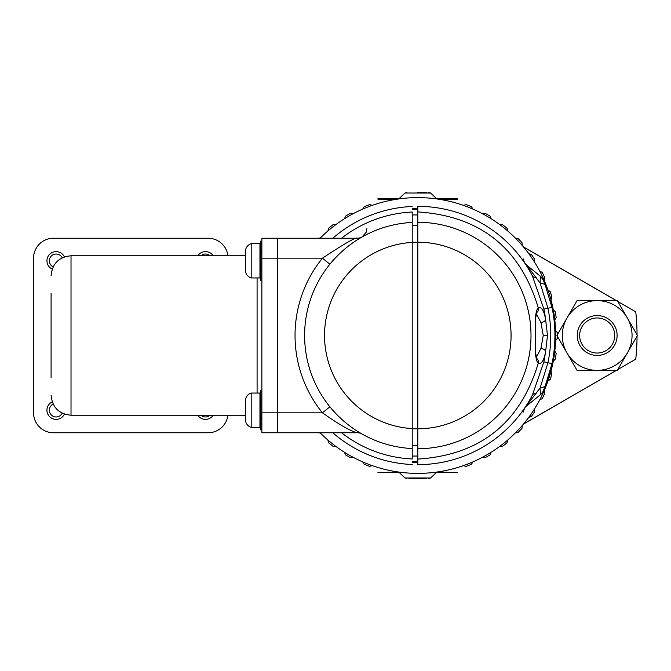<?xml version="1.0" encoding="UTF-8"?>
<svg xmlns="http://www.w3.org/2000/svg" width="671" height="671" viewBox="0 0 671 671"><rect width="100%" height="100%" fill="white"/><g stroke="black" fill="none" stroke-linecap="round" stroke-linejoin="round"><path stroke-width="1.01" d="M555.68 335.5A137.874 137.874 0 0 0 320.075 238.239A137.874 137.874 0 0 1 555.68 335.5A137.874 137.874 0 0 1 320.075 432.761M417.807 208.346A127.154 127.154 0 0 0 412.22 208.471M417.807 462.143A126.643 126.643 0 0 1 412.22 462.017M412.22 208.983A126.643 126.643 0 0 1 417.807 208.857M412.22 462.529A127.154 127.154 0 0 0 417.807 462.655M329.88 406.802L322.449 412.833C339.241 424.668 350.858 431.31 357.299 432.761L277.492 432.761L357.299 432.761A9.57 9.57 0 0 1 362.013 434.003A9.57 9.57 0 0 0 357.299 432.761L357.299 432.761A9.57 9.57 0 0 1 362.013 434.003L361.719 433.835M330.585 263.334L335.198 258.1M340.558 252.749L345.389 248.488M349.633 245.125L353.298 242.474M354.087 241.929L356.385 240.411M356.653 240.235L360.352 237.962M360.646 237.786L361.686 237.182M359.312 238.029A9.57 9.57 0 0 1 357.299 238.239A9.57 9.57 0 0 0 362.013 236.997L362.013 236.997A9.57 9.57 0 0 1 357.299 238.239L277.492 238.239L277.492 258.167L277.492 238.239L261.875 238.239L261.875 258.167L277.492 258.167L277.492 412.833L277.492 258.167L322.449 258.167C344.651 243.514 356.267 236.871 357.299 238.239L277.492 238.239M360.713 433.256L359.404 432.476M359.245 432.376L357.064 431.034M354.951 429.65L354.422 429.297M351.688 427.393L349.13 425.498M343.703 421.078L341.589 419.207M340.969 418.637L338.268 416.054M335.55 413.277L332.766 410.224M341.556 238.239A123.59 123.59 0 0 1 412.22 212.036L412.22 458.964A123.59 123.59 0 0 1 341.556 432.761M412.22 448.563A113.206 113.206 0 0 1 304.6 335.5A113.206 113.206 0 0 1 412.22 222.436A113.206 113.206 0 0 0 356.469 240.352A113.206 113.206 0 0 1 412.22 222.436A113.206 113.206 0 0 0 304.6 335.5A113.206 113.206 0 0 0 412.22 448.563L412.22 445.519L417.807 445.519M332.833 432.761A129.151 129.151 0 0 0 412.22 464.525M412.22 206.475A129.151 129.151 0 0 0 332.833 238.239M417.807 461.455L412.22 461.455L417.807 461.455M277.492 432.761L277.492 412.833L277.492 432.761L261.875 432.761L261.875 258.167M329.88 264.198L322.449 258.167A122.768 122.768 0 0 0 322.449 412.833L261.875 412.833M417.807 225.481L412.22 225.481L412.22 242.223L417.807 242.223L417.807 206.349A129.151 129.151 0 0 1 532.388 275.915L543.887 309.096L547.939 308.249L540.105 283.036L540.356 276.209A9.57 9.57 0 0 1 543.082 279.748L545.028 284.353L552.015 307.393A137.119 137.119 0 0 0 550.354 300.39M412.22 209.545L417.807 209.545M536.263 313.567L540.943 322.592L543.258 335.5L540.943 348.408A4.781 2.743 -169.8 0 1 545.59 351.78L543.887 361.904L532.388 395.085A129.151 129.151 0 0 1 417.807 464.651L417.807 459.09C480.168 455.03 520.31 423.074 538.243 363.204C535.592 360.579 534.695 351.344 535.55 335.5C534.695 319.69 535.592 310.455 538.243 307.796C541.48 306.58 543.929 310.388 545.59 319.22L547.502 335.5L545.59 351.78C543.929 360.612 541.48 364.42 538.243 363.204A4.781 4.546 -61.9 0 0 536.532 358.264M417.807 459.09L417.807 242.223A93.277 93.277 0 0 1 511.076 335.5A93.277 93.277 0 0 1 417.807 428.777L412.22 428.777M523.674 261.531L522.298 259.61M520.537 257.236L518.431 254.552M526.626 265.959L525.041 263.527M525.578 264.332L526.953 266.462M528.043 268.224L528.354 268.727M528.865 269.583L529.637 270.899M529.947 271.453L531.122 273.55M531.122 397.45L529.947 399.547M529.419 400.478L528.865 401.417M528.354 402.273L527.859 403.078M526.953 404.529L526.19 405.729M525.972 406.064L525.578 406.66M525.041 407.465L524.756 407.893M522.298 411.39L524.655 408.035A9.57 9.57 0 0 1 526.55 405.98L540.356 394.791L540.113 387.955L525.578 406.886M520.168 414.25L520.537 413.764M525.578 264.114L524.655 262.965A9.57 9.57 143.1 0 0 526.55 265.02L525.578 264.114M526.366 264.869L540.356 276.209L526.55 265.02L540.105 283.036L545.028 284.353L552.124 307.947A137.119 137.119 0 0 0 552.015 307.393A137.119 137.119 0 0 1 552.124 307.947A137.119 137.119 0 0 1 552.015 363.607A137.119 137.119 0 0 0 552.124 307.947M543.887 361.904L547.939 362.751L540.113 387.955L545.028 386.647L543.082 391.252A9.57 9.57 0 0 1 540.356 394.791A9.57 9.57 -154.5 0 0 543.082 391.252A137.119 137.119 0 0 0 543.611 390.044M543.661 389.918A137.119 137.119 0 0 0 552.015 363.607L545.028 386.647L552.015 363.607L547.939 362.751A132.959 132.959 0 0 0 547.939 308.249L552.015 307.393M546.798 289.008A137.119 137.119 0 0 0 546.412 287.943M546.295 287.624A137.119 137.119 0 0 0 543.133 279.874M523.07 412.288L524.647 408.052A9.57 9.57 0 0 1 526.55 405.98L540.356 394.791M540.356 276.209A9.57 9.57 0 0 1 543.082 279.748A9.57 9.57 0 0 0 540.356 276.209L542.948 279.463M540.943 348.408L536.263 357.433M530.987 333.386L530.862 329.662M530.425 324.018L529.78 318.884M529.042 314.506L527.809 308.786M530.987 337.614L530.862 341.338M530.425 346.982L529.813 351.914M529.016 356.62L528.345 359.924M528.413 359.622L529.033 356.536M529.771 352.166L530.417 347.024M530.853 341.371L530.971 338.369M417.807 222.294A113.206 113.206 0 0 1 531.004 335.5A113.206 113.206 0 0 1 417.807 448.706A113.206 113.206 0 0 0 531.004 335.5A113.206 113.206 0 0 0 417.807 222.294M227.922 255.777A19.929 19.929 0 0 0 208.136 238.239L53.479 238.239A19.929 19.929 0 0 0 33.55 258.167L33.55 412.833A19.929 19.929 0 0 0 53.479 432.761L208.136 432.761A19.929 19.929 0 0 0 227.922 415.223M51.088 377.832L51.088 293.168M51.088 335.55L51.088 340.558M51.088 294.846L51.088 302.252M51.088 309.784L51.088 316.418M51.088 322.533L51.088 328.656M62.202 257.832A6.777 6.777 0 0 0 49.511 259.283A6.777 6.777 0 0 0 53.143 266.89M64.408 256.909A9.168 9.168 0 0 0 47.163 258.805A9.168 9.168 0 0 0 52.212 269.105M53.143 404.11A6.777 6.777 0 0 0 56.112 416.976A6.777 6.777 0 0 0 62.202 413.168M52.212 401.895A9.168 9.168 0 0 0 56.112 419.367A9.168 9.168 0 0 0 64.408 414.091M200.956 415.223A6.777 6.777 0 0 0 210.057 415.223M197.836 415.223A9.168 9.168 0 0 0 213.177 415.223M210.057 255.777A6.777 6.777 0 0 0 200.956 255.777M213.177 255.777A9.168 9.168 0 0 0 197.836 255.777M245.452 419.601L245.452 419.048L245.452 419.601A8.077 8.077 0 0 0 251.189 427.335L259.954 427.335L259.954 393.055L251.189 393.055A8.077 8.077 0 0 0 245.452 400.788L245.452 419.601L245.452 400.788M251.189 427.335L251.189 393.055M259.954 399.832L260.784 390.43L260.784 429.968L259.954 420.566M245.452 270.212A8.077 8.077 0 0 0 251.189 277.945L259.954 277.945L259.954 243.665L251.189 243.665A8.077 8.077 0 0 0 245.452 251.399L245.452 270.212L245.452 251.399M251.189 277.945L251.189 243.665M260.784 241.032L259.954 250.434L260.784 241.032L260.784 280.57L259.954 271.168M466.077 466.395L463.367 465.632L466.077 466.395A139.509 139.509 0 0 0 471.445 464.282L472.912 461.883M369.495 466.379L372.204 465.615L369.495 466.379A139.509 139.509 0 0 1 364.118 464.265L362.659 461.866M350.53 457.723L353.315 457.37L350.53 457.723A139.509 139.509 0 0 1 345.531 454.829L344.441 452.237L345.531 454.829M333.068 446.324L335.877 446.4L333.068 446.324A139.509 139.509 0 0 1 328.555 442.726L327.859 440L328.555 442.726M320.268 432.946L317.844 432.761L320.268 432.946M557.282 338.402L555.588 340.642L557.282 338.402A139.509 139.509 0 0 0 557.282 332.623L555.588 330.384L557.282 332.623M556.158 353.441L554.808 350.975L556.158 353.441A139.509 139.509 0 0 1 555.294 359.153L553.281 361.115L555.294 359.153M551.939 373.864L550.975 371.222L551.939 373.864A139.509 139.509 0 0 1 550.237 379.383L547.947 381.019L550.237 379.383M544.726 393.424L544.164 390.665L544.726 393.424A139.509 139.509 0 0 1 542.218 398.624L539.71 399.908L542.218 398.624M534.67 411.692L534.527 408.882L534.67 411.692A139.509 139.509 0 0 1 531.415 416.465L528.756 417.354L531.415 416.465M522.013 428.257L522.29 425.464L522.013 428.257A139.509 139.509 0 0 1 518.087 432.493L515.311 432.98L518.087 432.493M507.024 442.751L507.712 440.025L507.024 442.751A139.509 139.509 0 0 1 502.512 446.358L499.694 446.425L502.512 446.358M490.04 454.854L491.13 452.262L490.04 454.854A139.509 139.509 0 0 1 485.041 457.739L482.248 457.387L485.041 457.739M466.093 204.613L463.384 205.376L466.093 204.613A139.509 139.509 0 0 1 471.47 206.727L472.929 209.126L471.47 206.727M485.058 213.269L482.273 213.621L485.058 213.269A139.509 139.509 0 0 1 490.065 216.163L491.155 218.754M502.529 224.659L499.719 224.592L502.529 224.659A139.509 139.509 0 0 1 507.041 228.257L507.729 230.983L507.041 228.257M518.096 238.524L515.328 238.037L518.096 238.524A139.509 139.509 0 0 1 522.03 242.759L522.306 245.552L522.03 242.759M531.432 254.552L528.765 253.663L531.432 254.552A139.509 139.509 0 0 1 534.686 259.325L534.544 262.135L534.686 259.325M542.227 272.392L539.727 271.109L542.227 272.392A139.509 139.509 0 0 1 544.735 277.593L544.173 280.352L544.735 277.593M550.245 291.642L547.955 289.998L550.245 291.642A139.509 139.509 0 0 1 551.948 297.161L550.983 299.803L551.948 297.161M555.303 311.864L553.281 309.91L555.303 311.864A139.509 139.509 0 0 1 556.158 317.576L554.816 320.05L556.158 317.576M317.828 238.239L320.31 238.004L317.828 238.239M328.605 228.232L327.909 230.958L328.605 228.232A139.509 139.509 0 0 1 333.118 224.634L335.928 224.567L333.118 224.634M350.589 213.252L353.374 213.604L350.589 213.252A139.509 139.509 0 0 0 345.582 216.137L344.491 218.729M364.177 206.71L362.717 209.109L364.177 206.71A139.509 139.509 0 0 1 369.553 204.596L372.262 205.36L369.553 204.596M417.807 192.485L426.655 192.485M426.655 478.515L408.958 478.515M445.15 472.191L439.916 472.107M446.861 472.191L438.188 472.267L446.861 472.191M442.575 472.267L438.951 472.267L442.575 472.267M399.153 472.107L394.724 472.107L399.153 472.107M400.361 472.267C383.661 472.267 383.661 472.267 400.361 472.267L387.922 472.267L400.361 472.267M457.664 472.426L433.952 472.426L457.664 472.426M401.661 472.426L377.941 472.426L401.661 472.426C383.3 472.426 383.3 472.426 401.661 472.426M435.94 472.426L447.045 472.426L435.94 472.426M444.89 472.426L436.997 472.426L444.89 472.426M442.575 472.426L438.951 472.426L442.575 472.426M442.768 472.426L439.069 472.426L442.768 472.426M438.742 472.426L445.024 472.426L438.742 472.426M437.819 472.426L447.23 472.426L437.819 472.426M435.253 472.267L438.188 472.267L435.253 472.267M397.886 472.267L387.083 472.267L397.886 472.267M440.361 472.107L443.95 472.107L440.361 472.107M444.89 472.267L436.997 472.267L444.89 472.267M442.575 472.107L438.951 472.107L442.575 472.107M437.995 472.267L440.361 472.267L437.995 472.267M441.493 472.267L436.997 472.267L441.493 472.267M439.069 472.267L442.768 472.267L439.069 472.267M437.937 472.267L445.024 472.267L437.937 472.267M437.744 472.267L444.118 472.267L437.744 472.267M437.836 472.107L444.118 472.107L437.836 472.107M445.15 198.809L439.916 198.893M438.188 198.809L446.861 198.733L438.188 198.809M399.153 198.893L394.724 198.893L399.153 198.893M400.361 198.733C383.661 198.733 383.661 198.733 400.361 198.733L387.922 198.733L400.361 198.733M457.664 198.574L433.952 198.574L457.664 198.574M401.661 198.574L377.941 198.574L401.661 198.574C383.3 198.574 383.3 198.574 401.661 198.574M435.94 198.574L447.045 198.574L435.94 198.574M444.89 198.574L436.997 198.574L444.89 198.574M442.575 198.574L438.951 198.574L442.575 198.574M442.768 198.574L439.069 198.574L442.768 198.574M438.742 198.574L445.024 198.574L438.742 198.574M437.819 198.574L447.23 198.574L437.819 198.574M457.664 199.178L438.448 199.178L457.664 199.178M397.157 199.178L377.941 199.178L397.157 199.178M435.253 198.733L447.045 198.733L435.253 198.733M397.886 198.733L387.083 198.733L397.886 198.733M438.188 198.733L439.069 198.733M437.937 198.733L436.871 198.733L437.937 198.733M437.836 198.893L438.566 198.893L437.836 198.893M523.606 423.913L616.33 370.375M617.806 369.528L635.756 359.161A219.232 219.232 0 0 0 637.039 336.221M637.039 334.779A219.232 219.232 0 0 0 635.756 311.839L617.806 301.472M616.33 300.625L523.606 247.087M523.455 246.911L616.49 300.625M617.731 301.346A39.857 39.857 0 0 1 619.249 302.311M619.249 368.689A39.857 39.857 0 0 1 617.731 369.654M616.49 370.375L523.455 424.089M597.173 353.038A17.538 17.538 0 0 0 614.711 335.5A17.538 17.538 0 0 0 597.173 317.962A17.538 17.538 0 0 0 579.635 335.5A17.538 17.538 0 0 0 597.173 353.038M597.173 315.571A19.929 19.929 0 0 0 577.245 335.5A19.929 19.929 0 0 0 597.173 355.429A19.929 19.929 0 0 0 617.11 335.5A19.929 19.929 0 0 0 597.173 315.571M627.385 352.938A34.875 34.875 0 0 0 627.385 318.062L637.45 335.5L627.385 352.938A34.875 34.875 0 0 1 566.97 352.938L556.905 335.5L566.97 318.062A34.875 34.875 0 0 0 566.97 352.938L577.043 370.375L617.312 370.375L627.385 352.938L617.312 370.375M566.97 318.062A34.875 34.875 0 0 1 627.385 318.062L617.312 300.625L577.043 300.625L566.97 318.062M412.22 428.61A93.277 93.277 0 0 1 324.529 335.5A93.277 93.277 0 0 1 412.22 242.39M417.807 456.045L412.22 456.045M417.807 214.955L412.22 214.955M536.532 312.736A4.781 4.546 61.9 0 0 538.243 307.796C520.31 247.926 480.168 215.97 417.807 211.91M543.887 309.096A128.815 128.815 0 0 1 545.59 319.22A4.781 2.743 169.8 0 1 540.943 322.592M531.029 397.626L532.388 395.085A9.57 4.269 -152.5 0 1 536.171 393.692M532.388 275.915A9.57 4.269 152.5 0 0 536.171 277.308M547.502 335.5L543.258 335.5M535.55 335.5L535.743 317.752L536.607 312.577L536.054 313.038M257.085 393.055L257.085 277.945M245.452 415.223L71.017 415.223L71.017 255.777C58.914 256.959 52.271 263.602 51.088 275.706M398.733 198.951L405.007 193.013L430.597 193.013L428.836 192.485M436.88 472.048L430.597 477.987L405.007 477.987L406.777 478.515M334.728 258.603L339.165 254.066M343.485 250.107L344.047 249.62M350.681 244.345L353.709 242.189M356.938 240.05L358.968 238.784M362.013 236.997L366.14 232.325L366.869 228.677M357.299 238.239L359.74 237.92M330.182 407.171L333.151 410.66M337.739 415.525L342.269 419.82M351.092 426.957L354.288 429.205M357.417 431.252L360.512 433.13M529.973 399.505L528.605 401.845M527.238 404.085L524.789 407.851M531.029 273.382L530.778 272.929M528.782 269.448L527.7 267.662M524.647 262.948L523.07 258.712M536.054 357.962L536.607 358.423L535.76 353.533L535.651 335.5M527.842 308.928L529.209 315.387M529.679 318.205L529.813 319.077M527.507 363.439L527.809 362.231M527.834 362.105L529.218 355.58M529.662 352.879L529.872 351.487M530.887 340.826L530.912 340.189M260.784 254.032L261.875 250.996M260.784 416.968L261.875 420.004M71.017 415.223C58.914 414.041 52.271 407.398 51.088 395.294M71.017 255.777L245.452 255.777M436.88 198.951L430.597 193.013M405.007 193.013L406.777 192.485M398.733 472.048L405.007 477.987M430.597 477.987L428.836 478.515"/></g></svg>
